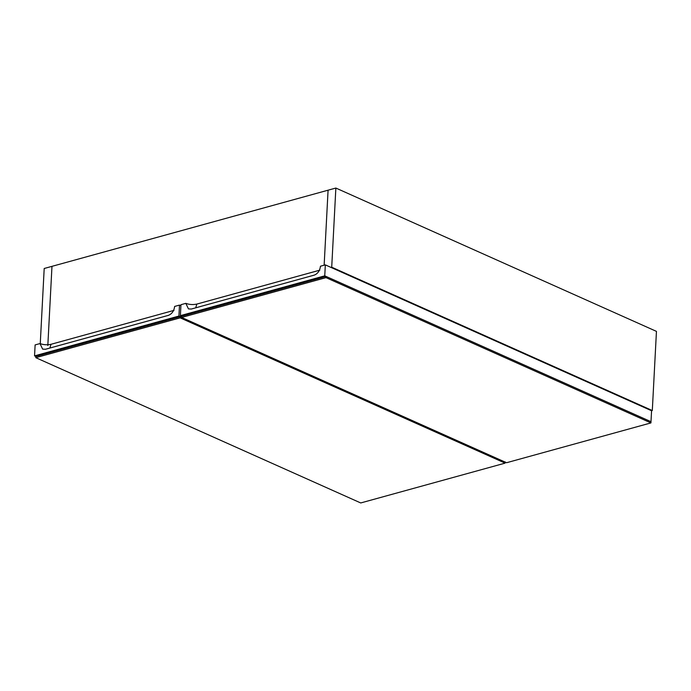 <?xml version="1.0" encoding="UTF-8"?>
<svg xmlns="http://www.w3.org/2000/svg" width="691" height="691" viewBox="0 0 691 691"><rect width="100%" height="100%" fill="white"/><g stroke="black" fill="none" stroke-linecap="round" stroke-linejoin="round"><path stroke-width="1.04" d="M180.904 305.724L179.496 305.094L174.633 306.433C174.037 310.941 171.964 313.913 168.423 315.355L45.433 349.266L42.635 349.119L39.983 343.574C43.507 344.869 47.187 345.111 51.022 344.291L174.011 310.371M39.983 343.574L35.12 344.913L34.55 355.874L178.926 316.055L179.496 305.094M178.926 316.055L181.629 317.264L180.23 316.642L35.854 356.452L34.55 355.874M324.753 275.839L651 421.7L326.057 276.417L181.69 316.236L180.377 315.649L324.753 275.839L325.331 264.878L320.469 266.216C319.864 270.725 317.791 273.696 314.25 275.13L191.269 309.05L188.462 308.903L185.819 303.349C189.334 304.653 193.014 304.895 196.857 304.075L319.838 270.155M185.819 303.349L180.956 304.696L180.377 315.649M326.057 276.417L325.997 277.635L650.931 422.918L651.57 410.739L325.331 264.878M650.931 422.918L506.563 462.728L181.621 317.454L325.997 277.635M181.69 316.236L181.621 317.454M35.854 356.452L35.794 357.67L360.728 502.953L505.104 463.134L505.164 461.916M35.794 357.67L180.161 317.86L505.104 463.134M180.23 316.642L180.161 317.86M40.259 343.686L44.198 268.488L51.972 266.346L47.826 345.5L51.972 266.346L328.078 190.189L324.148 265.197L328.078 190.189L335.861 188.047L331.715 267.201L652.304 410.54L656.45 331.378L335.861 188.047M651.57 410.739L652.304 410.54M330.98 267.4L331.715 267.201M49.873 348.048L51.022 344.291M195.7 307.823L196.857 304.075"/></g></svg>
